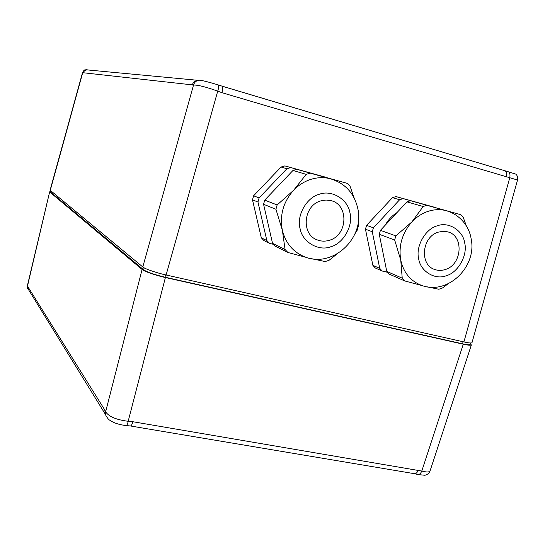 <?xml version="1.0" encoding="UTF-8"?>
<svg xmlns="http://www.w3.org/2000/svg" width="545" height="545" viewBox="0 0 545 545"><rect width="100%" height="100%" fill="white"/><g stroke="black" fill="none" stroke-linecap="round" stroke-linejoin="round"><path stroke-width="0.82" d="M517.532 180.027L221.972 92.698C222.857 89.019 222.81 86.819 221.849 86.096L218.347 84.952C209.968 82.397 203.85 80.817 199.988 80.204L199.545 80.197M87.936 69.964L86.049 69.603M470.39 342.989L469.94 344.481C469.511 345.012 467.038 344.787 462.521 343.8L164.978 277.194C154.351 274.646 147.239 272.187 143.635 269.809L50.835 192.303L50.978 191.029M221.972 92.698L217.721 91.144C206.33 87.03 198.264 84.986 193.529 85.013L82.52 72.669L50.106 190.191L142.79 266.955C144.241 268.644 157.089 273.086 166.109 274.993L463.918 341.926C468.625 342.982 471.316 343.241 471.997 342.689L472.018 342.607M515.965 174.237L515.883 174.155C517.505 175.763 518.057 177.704 517.546 179.979L471.997 342.689M515.883 174.155L504.854 170.735M508.655 171.777C509.922 172.997 510.29 175.006 509.745 177.799L463.918 341.926M506.223 177.016C507.007 173.719 506.557 171.627 504.861 170.735L221.904 86.124M220.916 85.79L505.222 170.83M166.109 274.993L217.721 91.144C218.688 88.113 218.892 86.049 218.347 84.952M142.79 266.955L193.529 85.013C194.313 82.452 195.941 80.892 198.428 80.319L199.02 80.238M192.16 85.143C193.182 82.179 195.178 80.585 198.162 80.36L199.715 80.19M83.194 73.003C83.862 71.027 85.231 69.992 87.295 69.91L87.868 69.964L87.295 69.91M50.249 190.43L82.697 72.771C83.371 70.843 84.72 69.821 86.737 69.699M105.498 414.52L104.749 409.908L105.635 411.809L105.948 415.658C107.556 418.26 108.7 419.691 109.375 419.957C113.367 422.831 118.96 424.705 126.154 425.584L130.33 425.958C131.229 425.952 132.094 424.541 132.932 421.735L421.789 471.057C426.578 472.297 429.331 472.256 430.046 470.955L430.107 470.771M414.65 473.721L417.981 474.572L425.005 475.274M50.808 191.677L49.663 191.82L27.488 286.091L104.749 409.908M126.154 425.584C126.937 425.461 127.612 424.03 128.177 421.278C116.398 419.827 108.884 416.673 105.635 411.809L142.088 269.462L49.799 192.051M142.088 269.462C143.539 271.172 156.374 275.627 165.394 277.528L128.177 421.278L132.932 421.735M417.981 474.572C419.493 474.606 420.767 473.435 421.789 471.057L463.284 344.188L165.394 277.528M463.284 344.188C467.971 345.237 470.662 345.482 471.37 344.93L470.185 343.67M28.633 289.913C27.775 288.257 27.495 290.267 27.359 285.812L28.708 289.981M130.33 425.958L414.602 473.714C416.087 473.816 417.266 472.624 418.131 470.124M28.483 289.62L27.959 286.541M447.935 211.201L426.892 205.336L425.025 205.881L423.179 206.521L411.884 221.931C402.135 233.131 398.422 245.85 400.745 260.094C403.511 272.316 410.119 280.614 420.57 284.987C447.173 296.18 477.216 266.887 471.153 238.88C469.429 227.224 460.566 214.403 445.483 210.499C439.856 209.185 434.133 209.444 428.316 211.276C422.137 213.299 416.659 216.856 411.884 221.931L395.854 235.89L394.662 239.984L400.745 260.094L402.23 278.168L404.758 280.947L423.043 285.846M466.397 226.046L463.318 217.564L460.893 214.716L445.483 210.499M445.333 269.502C441.784 270.681 438.323 270.695 434.958 269.564C419.241 265.115 421.707 236.7 438.357 232.143L443.031 231.305L447.602 231.843C464.163 235.495 462.276 264.686 445.333 269.502M423.179 206.521L406.992 201.861L408.791 201.241L410.61 200.717L426.892 205.336M387.543 272.33L382.168 271.008L375.294 267.983L372.869 265.347L365.457 229.207L366.567 225.344L392.455 197.678L395.983 196.568L436.048 207.679L403.191 198.612L399.621 199.743L392.455 197.678M426.83 286.765L438.834 289.252L442.451 288.005L447.976 283.897M372.869 265.347L379.722 268.338L372.269 231.72L365.457 229.207M395.983 196.568L403.191 198.612M366.567 225.344L373.4 227.803L399.621 199.743M394.662 239.984L379.272 234.309L386.766 271.417L402.23 278.168M404.758 280.947L389.239 274.121L386.766 271.417M406.992 201.861L380.424 230.337L395.854 235.89M460.893 214.716L410.61 200.717M383.169 253.595L380.962 242.654M385.213 225.208C388.142 219.867 392.073 215.657 396.992 212.584M373.4 227.803L372.269 231.72M379.722 268.338L382.168 271.008M379.272 234.309L380.424 230.337M333.145 179.564L310.234 173.147L306.222 174.352L293.612 190.273C283.257 201.957 279.51 215.309 282.371 230.324C285.498 242.689 292.481 251.327 303.313 256.239C331.639 269.468 365.211 238.506 357.711 208.19C354.039 192.739 344.665 182.861 329.596 178.542C323.553 177.179 317.442 177.411 311.27 179.237C304.587 181.301 298.701 184.973 293.612 190.273L277.139 204.961L275.934 209.26L282.371 230.324L285.076 249.528L287.889 252.478L307.142 257.635M354.066 197.801L350.156 186.431L347.451 183.413L329.596 178.542M329.405 240.263C325.399 241.51 321.489 241.442 317.674 240.059C300.792 234.82 303.115 205.404 320.93 200.853L326.012 200.022L331.026 200.649C349.134 204.722 347.73 235.386 329.405 240.263M306.222 174.352L292.951 170.483L294.893 169.856L296.855 169.325L310.234 173.147M273.413 244.323L269.571 243.383L264.005 240.618L261.321 237.824L252.492 199.831L253.609 195.791L281.063 167.022L284.865 165.898L326.591 177.472L290.771 167.581L286.922 168.732L281.063 167.022M355.02 233.682L357.166 230.283L358.358 226.121L358.256 221.604M311.168 258.609L325.167 261.559L329.071 260.285L336.79 254.168M261.321 237.824L266.852 240.556L257.949 202.025L252.492 199.831M284.865 165.898L290.771 167.581M253.609 195.791L259.086 197.924L286.922 168.732M275.934 209.26L263.569 204.286L272.548 243.356L285.076 249.528M287.889 252.478L275.293 246.224L272.548 243.356M292.951 170.483L264.727 200.124L277.139 204.961M347.451 183.413L296.855 169.325M259.086 197.924L257.949 202.025M266.852 240.556L269.571 243.383M263.569 204.286L264.727 200.124M51.128 191.152L50.835 192.303M144.159 267.84L143.635 269.809M165.605 274.878L164.978 277.194M463.134 341.749L462.521 343.8M464.769 243.261C463.27 230.651 448.685 221.284 437.185 225.848C425.407 228.839 415.488 246.395 418.649 258.671C420.358 271.437 435.217 280.355 446.478 275.661C458.038 272.507 467.699 255.401 464.769 243.261M349.958 212.857C348.044 199.565 331.925 189.531 319.499 194.204C306.733 197.215 296.323 215.609 300.063 228.566C302.237 242.034 318.641 251.579 330.795 246.756C343.316 243.567 353.433 225.671 349.958 212.857M87.329 69.91L198.244 80.347M86.09 69.597C84.638 70.537 84.775 68.568 82.52 72.669M424.896 475.301C427.859 474.402 429.576 472.958 430.046 470.955L471.37 344.93M27.359 285.812L49.663 191.82M105.805 415.331L105.519 414.547M105.28 414.173L28.504 289.647M433.82 269.114L434.958 269.564M316.052 239.357L317.674 240.059"/></g></svg>

